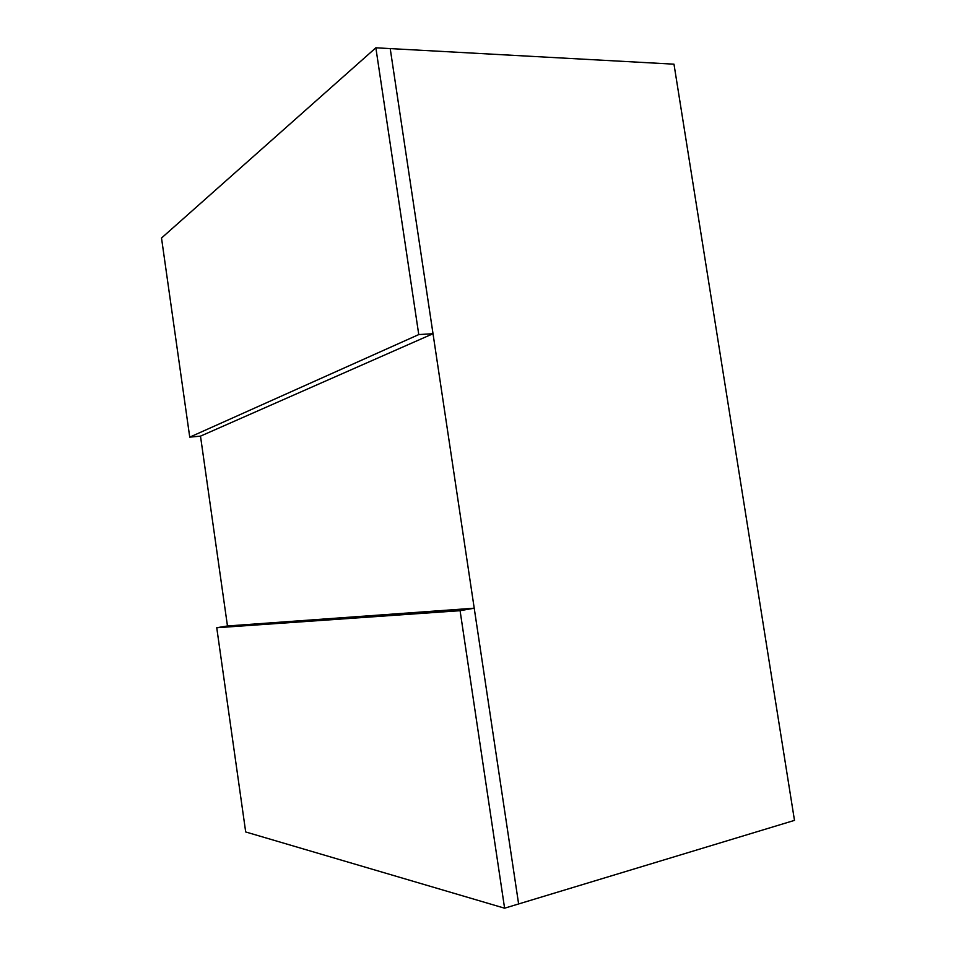 <?xml version="1.0" encoding="UTF-8"?>
<svg xmlns="http://www.w3.org/2000/svg" width="956" height="956" viewBox="0 0 956 956"><rect width="100%" height="100%" fill="white"/><g stroke="black" fill="none" stroke-linecap="round" stroke-linejoin="round"><path stroke-width="1.43" d="M375.851 47.8L161.516 238.032L189.742 437.143L200.497 436.139L227.468 625.965L216.749 627.745L245.692 831.959L504.601 908.2L460.087 610.681L474.224 608.207L518.618 903.958L390.215 48.589L433.02 333.716L418.764 334.576L375.851 47.8L534.32 56.5M504.601 908.2L794.484 820.379L673.98 64.172L390.215 48.589M200.497 436.139L433.02 333.716M189.742 437.143L418.764 334.576M474.224 608.207L227.468 625.965M518.618 903.958L658.923 861.452M460.087 610.681L216.749 627.745"/></g></svg>
